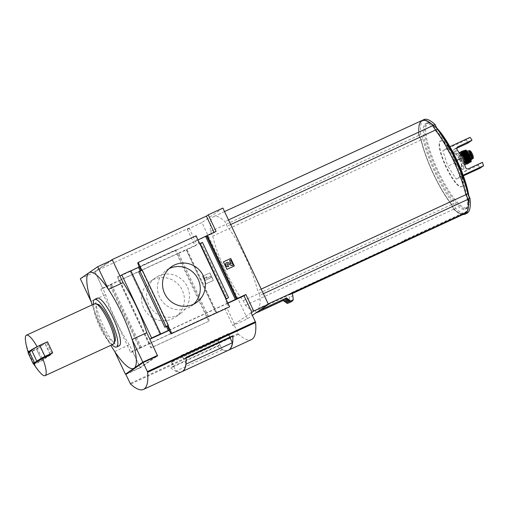 <?xml version="1.0" encoding="UTF-8"?>
<svg xmlns="http://www.w3.org/2000/svg" width="509" height="509" viewBox="0 0 509 509"><rect width="100%" height="100%" fill="white"/><g stroke="black" fill="none" stroke-linecap="round" stroke-linejoin="round"><path stroke-width="0.38" stroke-dasharray="2.54 1.91" d="M482.449 162.32L478.155 165.285L464.272 171.692C462.783 172.207 461.542 171.845 460.543 170.598L455.37 162.657L452.342 153.241L453.455 149.818L457.438 147.107M457.216 149.869L455.345 151.16L454.702 151.097L454.213 151.943A10.046 2.329 65.2 0 1 454.282 151.637A10.046 2.329 65.2 0 1 454.677 151.109A10.046 2.329 65.2 0 1 455.345 151.16A10.046 2.329 65.2 0 1 460.823 158.891A10.046 2.329 65.2 0 1 463.553 168.517A10.046 2.329 65.2 0 1 463.088 169.351A10.046 2.329 65.2 0 1 462.433 169.312L463.12 169.338L465.423 167.226M460.543 170.598L462.42 169.3A10.046 2.329 65.2 0 1 462.42 169.3A10.046 2.329 65.2 0 1 456.936 161.576A10.046 2.329 65.2 0 1 454.213 151.943L452.342 153.241M470.125 137.347L466.613 139.771L467.714 143.194M456.853 148.208L453.831 149.601M455.37 162.657L447.812 166.144L456.28 179.136L459.792 176.706L454.836 161.296L446.368 148.304L442.855 150.734L447.812 166.144M466.613 139.771L442.855 150.734M478.155 165.285L480.038 168.174M463.368 175.859L456.28 179.136M456.936 160.322L454.836 161.296M463.12 175.172L459.792 176.706M449.905 146.675L446.368 148.304M292.083 293.661L288.418 295.347L288.234 294.953A69.428 16.097 -114.8 0 0 289.596 294.609A69.428 16.097 -114.8 0 0 291.612 292.618L402.695 241.374L402.492 240.948L466.524 211.413L466.689 211.763A69.167 16.034 -114.8 0 0 467.835 198.974L465.671 194.4A51.015 11.828 -114.8 0 0 435.456 130.476L433.293 125.901A69.167 16.034 -114.8 0 0 422.235 120.945A69.167 16.034 -114.8 0 0 419.072 135.725L421.236 140.293A51.015 11.828 -114.8 0 0 451.451 204.224L453.614 208.798A69.167 16.034 -114.8 0 0 463.311 214.098L463.145 213.742L399.113 243.283L399.374 243.62A69.345 16.078 -114.8 0 0 400.64 243.283A69.345 16.078 -114.8 0 0 402.606 241.387L466.632 211.852A69.345 16.078 -114.8 0 1 466.117 212.603A69.167 16.034 -114.8 0 0 466.689 211.763L466.912 212.234M464.437 213.85A69.167 16.034 -114.8 0 1 463.311 214.098L463.419 214.327M422.018 120.474A69.867 16.199 -114.8 0 0 418.824 135.407L421.013 140.02A51.53 11.949 -114.8 0 0 451.534 204.599L453.716 209.218A69.867 16.199 -114.8 0 0 463.534 214.569M263.382 293.718L259.8 295.373L257.611 290.76A51.53 11.949 -114.8 0 0 227.09 226.181L224.908 221.568A69.867 16.199 -114.8 0 0 213.735 216.554A69.867 16.199 -114.8 0 0 210.541 231.487L212.73 236.106A51.53 11.949 -114.8 0 0 243.251 300.679L245.433 305.298A69.867 16.199 -114.8 0 0 255.27 310.649L288.444 295.347A69.867 16.199 -114.8 0 1 288.418 295.347M268.205 303.918L258.617 308.339A69.867 16.199 -114.8 0 0 259.8 295.373M453.716 209.218L245.433 305.298M38.34 353.049A22.269 5.166 -114.8 0 0 40.026 356.605L36.572 349.301L45.008 343.48A22.269 5.166 -114.8 0 0 44.792 343.098L36.559 348.786A22.269 5.166 -114.8 0 0 36.718 349.199A22.269 5.166 -114.8 0 0 38.34 353.049M28.37 352.381A58.605 2.297 154.7 0 0 28.848 352.349A22.269 5.166 65.2 0 1 25.45 340.273M50.226 354.525A22.269 5.166 -114.8 0 0 47.782 348.888A22.269 5.166 -114.8 0 0 45.008 343.48L47.452 341.787M40.586 373.091A22.269 5.166 65.2 0 1 34.44 364.183L42.152 360.62L50.391 354.932M33.842 363.954A58.974 2.31 154.7 0 0 34.046 363.922L41.795 360.347L40.026 356.605A22.269 5.166 -114.8 0 0 41.942 360.245A22.269 5.166 -114.8 0 0 42.152 360.62M28.848 352.349L36.559 348.786M38.69 345.916L44.792 343.098M198.02 239.917L196.951 240.445L195.571 236.163L196.08 235.813M199.808 243.703L201.278 243.219L227.383 298.446M168.931 330.252L227.854 303.033M225.99 299.088L225.22 299.419L225.913 298.929M226.785 303.561L229.139 307.169M138.792 272.048L141.922 270.33M130.908 270.877L130.139 271.202L130.832 270.718M139.409 266.913L139.078 267.098M119.176 345.796A26.201 6.076 65.2 0 1 102.684 324.545A26.201 6.076 65.2 0 1 97.225 298.21M92.148 304.878A52.834 12.248 -114.8 0 0 110.809 345.325M110.084 260.996L94.859 271.513L189.144 228.019L187.287 229.304L195.119 245.872L186.249 249.964L216.083 313.08L224.953 308.988L232.785 325.556L247.444 318.793L252.369 315.389M187.287 229.304L201.946 222.541L247.444 318.793M202.48 276.349L209.81 272.97L213.354 280.465L206.024 283.844L202.563 276.292L209.893 272.913L213.436 280.408L206.107 283.787L202.563 276.292M216.083 313.08L207.5 316.884L177.666 253.768L186.249 249.964M222.897 208.066L201.946 222.541M117.274 276.979L117.776 276.629L120.13 280.236L177.985 253.546L175.637 249.938L117.274 276.979L150.836 347.984L208.69 321.294L175.128 250.288M117.776 276.629L175.637 249.938M232.785 325.556L234.649 324.271L233.873 324.627L238.549 334.279A87.332 20.245 -114.8 0 0 251.478 339.592M251.109 312.723L233.873 324.627M209.199 320.944L207.825 316.662L149.964 343.352L151.345 347.634L208.69 321.294M139.091 267.136L196.951 240.445M137.716 262.854L195.571 236.163M130.139 271.202L159.991 334.305L130.139 271.202M130.667 352.483L139.714 348.309L109.88 285.193L100.833 289.366L130.667 352.483L132.442 351.261L140.083 367.434L155.309 356.917M100.833 289.366L102.602 288.139L105.681 294.654A52.834 12.248 -114.8 0 0 129.362 344.746L132.442 351.261L226.817 307.703L234.649 324.271M149.964 343.352L139.714 348.309M109.88 285.193L120.13 280.236M168.059 325.62L141.954 270.394L142.291 270.158M153.661 279.409A21.836 21.219 55.4 0 0 150.575 281.172A21.836 21.219 55.4 0 0 145.523 311.196A21.836 21.219 55.4 0 0 175.389 317.101A21.836 21.219 55.4 0 0 181.42 288.622A21.836 21.219 55.4 0 0 153.661 279.409M151.345 347.634L150.836 347.984M112.362 259.946L95.043 271.908L94.859 271.513M132.525 351.197L140.357 367.765L157.593 355.861M256.307 312.672A69.65 16.148 65.2 0 1 256.231 312.679L255.27 310.649M258.617 308.339L259.577 310.369A69.65 16.148 65.2 0 1 259.533 310.439M95.043 271.908L102.602 288.139L95.043 271.908M80.301 278.728L94.96 271.965M91.022 301.411L105.681 294.654M114.703 351.509L129.362 344.746M127.886 373.059L140.083 367.434M284.652 299.839A69.65 16.148 65.2 0 1 283.316 300.189L256.231 312.679M284.709 300.972A70.846 16.428 65.2 0 1 284.404 301.01L283.806 301.105M285.74 301.735A71.973 16.689 65.2 0 1 285.46 301.773L284.862 301.869M286.764 302.492A73.092 16.943 65.2 0 1 286.516 302.524L285.918 302.626M291.186 301.78A74.149 17.191 65.2 0 1 289.901 302.13L289.417 297.409L288.444 295.347M287.019 303.466L289.901 302.13M292.764 295.099A69.682 16.154 65.2 0 1 289.417 297.409M291.803 293.019L291.612 292.618M228.496 219.907L224.908 221.568M230.679 224.526L227.09 226.181M418.824 135.407L210.541 231.487M421.013 140.02L212.73 236.106M451.534 204.599L243.251 300.679M261.2 289.099L257.611 290.76M140.357 367.765L125.876 374.446M230.246 337.562L228.382 333.618L218.157 340.68L220.028 344.625L217.432 346.419L170.763 367.95A87.332 20.245 -114.8 0 0 181.859 371.71M217.432 346.419A87.332 20.245 -114.8 0 0 228.433 350.224M149.761 339.293L157.402 355.467M169.026 330.405L227.943 303.224M224.953 308.988L226.817 307.703M207.5 316.884L207.825 316.662M189.144 228.019L196.977 244.587L102.691 288.081M177.666 253.768L177.985 253.546M195.119 245.872L196.977 244.587M112.279 260.004L120.009 276.12M214.047 232.333L214.213 232.683L216.071 231.398M119.92 276.177L214.213 232.683M169.122 268.637A21.836 21.219 55.4 0 0 166.456 270.203A21.836 21.219 55.4 0 0 161.404 300.227A21.836 21.219 55.4 0 0 191.276 306.132A21.836 21.219 55.4 0 0 193.674 304.185M158.725 275.91A21.836 21.219 55.4 0 0 155.639 277.672A21.836 21.219 55.4 0 0 150.588 307.697A21.836 21.219 55.4 0 0 180.46 313.601A21.836 21.219 55.4 0 0 186.491 285.116A21.836 21.219 55.4 0 0 158.725 275.91M234.305 265.991L226.893 269.433L223.432 261.874M226.429 262.701A2.182 2.125 -124.6 0 1 227.599 262.364L231.029 263.777M228.159 265.418L228.56 266.5M228.077 265.475A1.05 1.018 -124.6 0 1 227.046 263.955A0.872 0.846 -124.6 0 1 227.084 263.929M229.502 260.538L230.66 260.004L233.084 265.132M205.146 277.52L206.788 276.769L206.19 278.487L210.72 276.393L211.28 277.577L205.108 280.421L204.554 279.237L205.235 277.462L206.87 276.711L206.272 278.423L210.809 276.336L211.369 277.52L205.197 280.364L204.637 279.18L205.235 277.462M33.81 364.145A58.605 2.297 154.7 0 0 34.44 364.183M109.543 320.473A20.525 4.759 65.2 0 1 111.178 340.642A20.525 4.759 65.2 0 1 95.997 308.53A20.525 4.759 65.2 0 1 109.543 320.473M111.993 344.778A26.201 6.076 65.2 0 1 93.338 304.331M201.278 243.219L202.461 242.405M41.795 360.347L48.107 355.988M28.065 352.852A58.974 2.31 154.7 0 0 28.828 352.877L36.572 349.301M34.046 363.922L28.828 352.877M39.486 345.522L46.427 342.315L39.486 345.522L44.709 356.567M41.961 358.183L36.743 347.138M51.651 353.361L46.427 342.315M49.99 354.124L44.907 343.365M186.167 357.305L183.577 359.093L186.192 357.891M183.577 359.093L181.713 355.148L228.382 333.618M185.97 363.782L181.866 355.091L171.724 362.09L175.974 371.08L222.261 349.734A87.332 20.245 -114.8 0 0 228.337 350.268M181.866 355.091L228.147 333.739L218.011 340.744L171.724 362.09M181.713 355.148L171.488 362.211L218.157 340.68M171.488 362.211L173.353 366.156L220.028 344.625M173.353 366.156L170.763 367.95M230.011 337.677L228.147 333.739M218.011 340.744L222.261 349.734M175.974 371.08A87.332 20.245 -114.8 0 0 181.955 371.665M466.206 212.558A69.167 16.034 -114.8 0 0 467.911 198.936L465.748 194.368A51.015 11.828 -114.8 0 0 435.532 130.438L435.456 130.476M435.532 130.438L433.293 125.901M433.369 125.869A69.167 16.034 -114.8 0 0 422.311 120.907A69.167 16.034 -114.8 0 0 419.149 135.687L421.312 140.261A51.015 11.828 -114.8 0 0 451.528 204.192L453.614 208.798M453.691 208.76A69.167 16.034 -114.8 0 0 464.711 213.735M423.946 119.583A69.867 16.199 -114.8 0 0 420.758 134.516L422.941 139.135L421.089 139.988L418.907 135.369A69.867 16.199 -114.8 0 1 422.056 120.461M421.089 139.988A51.53 11.949 -114.8 0 0 451.61 204.561L453.793 209.18A69.867 16.199 -114.8 0 0 463.521 214.543M456.198 160.354A25.195 5.841 65.2 0 1 461.873 186.599A25.195 5.841 65.2 0 1 446.018 166.169A25.195 5.841 65.2 0 1 440.769 140.84A25.195 5.841 65.2 0 1 456.198 160.354M455.835 160.52A25.195 5.841 65.2 0 1 461.517 186.765A25.195 5.841 65.2 0 1 445.661 166.335A25.195 5.841 65.2 0 1 440.412 141.006A25.195 5.841 65.2 0 1 455.835 160.52M436.258 172.761A47.159 10.937 -114.8 0 0 465.137 209.282A47.159 10.937 -114.8 0 0 454.505 160.157A47.159 10.937 -114.8 0 0 425.626 123.636A47.159 10.937 -114.8 0 0 436.258 172.761M422.941 139.135A51.53 11.949 -114.8 0 0 453.462 203.708L455.644 208.327A69.867 16.199 -114.8 0 0 466.817 213.335M455.644 208.327L453.793 209.18M453.462 203.708L451.61 204.561M420.758 134.516L418.907 135.369M288.234 294.953L399.317 243.709A69.428 16.097 -114.8 0 0 400.678 243.366M402.244 242.068A69.428 16.097 -114.8 0 0 402.695 241.374M399.113 243.283L399.317 243.709M402.606 241.387L402.492 240.948M466.632 211.852L466.524 211.413M463.145 213.742L463.4 214.085A69.345 16.078 -114.8 0 0 464.666 213.748M459.837 159.425A8.297 1.921 65.2 0 1 460.499 167.576A8.297 1.921 65.2 0 1 454.365 154.596A8.297 1.921 65.2 0 1 459.837 159.425M473.065 158.439L471.391 157.147L470.189 155.245L469.463 153.063L469.737 150.479M472.008 158.929L472.002 158.929A4.282 0.993 65.2 0 1 472.002 158.929A4.282 0.993 65.2 0 1 469.349 155.538A4.282 0.993 65.2 0 1 468.382 151.179L468.445 151.135M471.538 158.299A3.805 0.884 -114.8 0 0 470.252 154.214A3.805 0.884 -114.8 0 0 468.165 151.758A3.805 0.884 -114.8 0 0 468.732 155.08A3.805 0.884 -114.8 0 0 471.054 158.63L471.926 158.121M471.773 159.578A4.804 1.113 65.2 0 1 468.744 155.684A4.804 1.113 65.2 0 1 467.746 150.855M459.57 159.61A6.897 1.597 65.2 0 1 461.122 166.793A6.897 1.597 65.2 0 1 456.783 161.2A6.897 1.597 65.2 0 1 455.345 154.265A6.897 1.597 65.2 0 1 459.57 159.61M463.375 157.936A5.065 1.177 65.2 0 1 464.513 163.211A5.065 1.177 65.2 0 1 461.326 159.107A5.065 1.177 65.2 0 1 460.27 154.011A5.065 1.177 65.2 0 1 463.375 157.936M471.938 158.191L471.671 158.35A3.805 0.884 65.2 0 1 469.349 154.793A3.805 0.884 65.2 0 1 468.783 151.472L468.165 151.758M465.213 157.198A2.621 0.604 65.2 0 1 465.805 159.928A2.621 0.604 65.2 0 1 464.157 157.803A2.621 0.604 65.2 0 1 463.61 155.169A2.621 0.604 65.2 0 1 465.213 157.198M470.92 154.564A2.621 0.604 65.2 0 1 471.512 157.294A2.621 0.604 65.2 0 1 471.499 157.294A2.621 0.604 65.2 0 1 469.864 155.169A2.621 0.604 65.2 0 1 469.304 152.541A2.621 0.604 65.2 0 1 469.317 152.535A2.621 0.604 65.2 0 1 470.92 154.564M464.272 171.692L468.56 168.727M113.361 344.148A22.269 5.166 65.2 0 1 99.344 326.091A22.269 5.166 65.2 0 1 94.699 303.708M199.738 243.932L197.867 239.987M199.134 244.174L197.269 240.229M227.103 303.345L225.239 299.4M227.708 303.103L225.843 299.158M160.532 333.929L130.756 270.947M216.758 312.615L186.924 249.493M216.16 312.85L186.319 249.734M208.442 316.407L178.608 253.291M140.389 347.844L110.555 284.728M141.33 347.367L111.496 284.251M149.042 343.81L119.208 280.694M149.646 343.575L119.812 280.453M238.142 333.656L130.145 383.481M238.549 334.279L130.552 384.098M468.808 195.863A46.491 10.778 65.2 0 1 454.047 198.217A46.491 10.778 65.2 0 1 427.49 142.03A46.491 10.778 65.2 0 1 436.658 127.854M467.905 193.954A47.159 10.937 65.2 0 1 466.46 208.671A47.159 10.937 65.2 0 1 436.773 170.432A47.159 10.937 65.2 0 1 426.949 123.025A47.159 10.937 65.2 0 1 438.446 130.692M399.374 243.62L463.4 214.085M469.406 150.709L468.382 151.179M465.124 164.948A6.897 1.597 65.2 0 1 460.785 159.355A6.897 1.597 65.2 0 1 459.347 152.42M465.423 164.49A6.725 1.559 65.2 0 1 460.976 159.266A6.725 1.559 65.2 0 1 459.888 152.49M461.44 153.47C461.682 153.311 460.282 153.139 463.355 159.718C466.11 164.133 465.493 162.155 465.684 162.676A5.065 1.177 65.2 0 1 462.484 158.573A5.065 1.177 65.2 0 1 461.428 153.483M465.576 162.721A5.414 1.253 65.2 0 1 462.719 158.464A5.414 1.253 65.2 0 1 461.332 153.521M465.55 163.516A6.725 1.559 65.2 0 1 460.715 153.024L461.237 155.512L463.254 160.227L465.55 163.542M466.906 164.127A6.897 1.597 65.2 0 1 462.56 158.534A6.897 1.597 65.2 0 1 461.129 151.599M467.606 163.783A6.878 1.597 65.2 0 1 463.26 158.21A6.878 1.597 65.2 0 1 461.841 151.294M467.873 163.37A6.789 1.572 65.2 0 1 463.355 158.172A6.789 1.572 65.2 0 1 462.331 151.351M467.809 161.385A5.154 1.196 65.2 0 1 467.561 161.907A5.154 1.196 65.2 0 1 464.316 157.726A5.154 1.196 65.2 0 1 463.241 152.547L462.961 152.662C463.254 153.533 462.121 150.282 465.856 156.772A5.586 1.298 65.2 0 1 466.308 162.256A5.586 1.298 65.2 0 1 462.172 153.508A5.586 1.298 65.2 0 1 465.862 156.766L467.326 162.008A5.154 1.196 65.2 0 1 464.081 157.835A5.154 1.196 65.2 0 1 463.012 152.655A5.154 1.196 65.2 0 1 465.029 154.564M467.186 159.234A5.154 1.196 65.2 0 1 467.326 162.008L467.561 161.907C467.084 161.086 468.407 163.936 465.213 159.196L463.088 153.4L463.241 152.547A5.154 1.196 65.2 0 1 463.794 152.694M467.898 161.9A5.325 1.234 65.2 0 1 464.431 157.669A5.325 1.234 65.2 0 1 463.47 152.286M467.936 163.23A6.719 1.559 65.2 0 1 464.138 157.809A6.719 1.559 65.2 0 1 462.477 151.396M468.051 163.268A6.808 1.578 65.2 0 1 464.208 157.777A6.808 1.578 65.2 0 1 462.522 151.288M469.266 162.823A6.706 1.552 65.2 0 1 465.003 157.408A6.706 1.552 65.2 0 1 463.648 150.651M469.514 162.384A6.623 1.533 65.2 0 1 465.086 157.37A6.623 1.533 65.2 0 1 464.144 150.747M469.419 160.475A4.975 1.152 65.2 0 1 469.183 160.965C468.751 160.195 469.96 162.88 466.925 158.35L464.889 152.236C464.895 152.369 465.207 151.803 467.472 156.04A5.154 1.196 65.2 0 1 467.886 161.105A5.154 1.196 65.2 0 1 464.074 153.037A5.154 1.196 65.2 0 1 467.478 156.04C468.776 159.381 469.19 161.092 468.719 161.175A4.975 1.152 65.2 0 1 465.589 157.141A4.975 1.152 65.2 0 1 464.552 152.134A4.975 1.152 65.2 0 1 467.599 155.989A4.975 1.152 65.2 0 1 468.719 161.175L469.183 160.965A4.975 1.152 65.2 0 1 466.047 156.925A4.975 1.152 65.2 0 1 465.01 151.924A4.975 1.152 65.2 0 1 465.538 152.057M469.514 160.971A5.154 1.196 65.2 0 1 466.168 156.874A5.154 1.196 65.2 0 1 465.22 151.663M469.572 162.218A6.452 1.495 65.2 0 1 465.894 157.001A6.452 1.495 65.2 0 1 464.31 150.81M469.692 162.256A6.541 1.514 65.2 0 1 465.964 156.963A6.541 1.514 65.2 0 1 464.361 150.696M470.793 161.747A6.375 1.476 65.2 0 1 466.715 156.619A6.375 1.476 65.2 0 1 465.461 150.187M471.022 161.238A6.203 1.438 65.2 0 1 466.868 156.549A6.203 1.438 65.2 0 1 465.996 150.34M469.19 155.245A5.243 1.215 65.2 0 1 469.61 160.392A5.243 1.215 65.2 0 1 465.735 152.197A5.243 1.215 65.2 0 1 469.19 155.245M470.704 158.541A4.804 1.113 65.2 0 1 470.577 160.125A4.804 1.113 65.2 0 1 467.548 156.231A4.804 1.113 65.2 0 1 466.549 151.402A4.804 1.113 65.2 0 1 467.841 152.337M471.671 158.35L471.054 158.63M471.709 158.35L471.092 158.636L471.709 158.35M471.932 158.153L471.519 158.344M472.187 153.966A2.908 0.674 65.2 0 1 472.963 156.817A2.908 0.674 65.2 0 1 471.684 155.881A2.908 0.674 65.2 0 1 470.291 151.892A2.908 0.674 65.2 0 1 472.187 153.966M471.391 157.147A5.02 1.164 65.2 0 1 469.463 153.063M472.059 154.03A2.755 0.636 65.2 0 1 472.664 156.906A2.755 0.636 65.2 0 1 470.946 154.666A2.755 0.636 65.2 0 1 470.361 151.911A2.755 0.636 65.2 0 1 472.059 154.03M453.455 149.818L457.756 146.846M199.114 244.186L197.25 240.242M227.084 303.364L225.22 299.419M216.777 312.596L186.943 249.48M149.665 343.556L119.831 280.44M224.552 211.566L213.735 216.554M191.276 306.132L196.34 302.626M166.456 270.203L171.527 266.697M175.389 317.101L180.46 313.601M150.575 281.172L155.639 277.672M461.517 186.765L461.873 186.599M440.412 141.006L440.769 140.84M465.137 209.282L466.46 208.671L469.043 204.427L468.821 195.889M425.626 123.636L426.949 123.025L431.855 123.814L436.639 127.816M289.596 294.609L292.007 293.496M400.64 243.283L401.372 242.946M454.282 151.637C453.882 153.68 454.219 156.008 455.3 158.611C457.546 163.726 459.016 166.494 459.697 166.927L462.433 169.312M461.122 166.793L464.749 165.126M455.345 154.265L458.991 152.585M464.513 163.211L465.455 162.778M460.27 154.011L461.211 153.578M468.522 163.281L466.664 162.091C463.705 158.344 461.351 151.033 462.821 150.925M470.138 162.231C468.56 163.955 462.331 150.448 464.666 150.371M471.029 159.921L470.526 160.163L469.183 155.251C465.678 149.175 466.766 152.236 466.492 151.415L467.001 151.198M465.805 159.928L471.512 157.294M463.61 155.169L469.317 152.535M471.499 157.294L472.664 156.906L472.066 156.403C469.228 151.319 470.64 151.816 470.361 151.911L469.304 152.541"/><path stroke-width="0.76" d="M457.438 147.107L457.756 146.846C456.738 147.674 456.56 148.679 457.216 149.869L462.395 157.809L456.936 160.322M462.395 157.809L465.423 167.226C466.066 168.721 467.109 169.217 468.56 168.727L482.449 162.32L483.55 165.749L463.12 175.172M458.119 146.637L472.008 140.23L467.714 143.194L456.853 148.208M483.55 165.749L480.038 168.174L463.368 175.859M472.008 140.23L470.125 137.347L449.905 146.675M463.419 214.327L292.083 293.661M268.205 303.918L291.791 293.038A69.867 16.199 -114.8 0 0 291.803 293.019L466.912 212.234A69.867 16.199 -114.8 0 0 468.076 199.293L465.894 194.673A51.53 11.949 -114.8 0 0 435.373 130.1L433.191 125.481A69.867 16.199 -114.8 0 0 422.018 120.474L224.552 211.566M468.076 199.293L263.382 293.718M28.205 352.292A58.974 58.974 0 0 1 25.45 340.273A22.269 5.166 65.2 0 1 26.43 335.196A22.269 5.166 65.2 0 1 37.081 346.661A58.605 2.297 154.7 0 0 28.205 352.292A58.605 2.297 154.7 0 0 28.37 352.381M42.673 358.495A58.605 2.297 154.7 0 0 33.81 364.145A58.974 58.974 0 0 0 40.586 373.091A22.269 5.166 65.2 0 0 45.091 375.642A22.269 5.166 65.2 0 0 42.673 358.495L50.391 354.932A22.269 5.166 -114.8 0 0 50.226 354.525L52.675 352.832L47.452 341.787L39.74 345.344A58.974 2.31 154.7 0 0 31.571 350.103L29.293 351.674A58.974 2.31 154.7 0 0 28.065 352.852L33.289 363.897A58.974 2.31 154.7 0 0 33.842 363.954M37.081 346.661L38.69 345.916M141.922 270.33L138.225 262.504L196.08 235.813L199.808 243.703L202.461 242.405L228.566 297.631L225.99 299.088M227.854 303.033L237.035 298.605L207.201 235.489L216.071 231.398L208.238 214.83L222.897 208.066L268.396 304.318L253.737 311.082L245.904 294.514L237.035 298.605M207.201 235.489L198.02 239.917M199.808 243.703L229.642 306.819L171.787 333.51L168.059 325.62L164.897 327.274L138.792 272.048L139.975 271.227L142.291 270.158L168.396 325.391L166.08 326.454L139.975 271.227M171.787 333.51L229.642 306.819M141.184 270.667L139.409 266.913L130.908 270.877M160.666 333.834L151.618 338.008L121.785 274.892L130.832 270.718L160.666 333.834L159.991 334.305L169.249 330.036L167.385 326.091M139.078 267.098L137.716 262.854L138.225 262.504M171.278 333.859L168.931 330.252L169.249 330.036M93.338 304.331A26.201 6.076 65.2 0 1 94.598 299.426L97.225 298.21A26.201 6.076 65.2 0 1 113.272 318.5A26.201 6.076 65.2 0 1 119.176 345.796L116.548 347.004A26.201 6.076 65.2 0 1 111.993 344.778M110.809 345.325A52.834 12.248 -114.8 0 0 114.703 351.509A52.834 12.248 -114.8 0 0 134.128 368.185A52.834 12.248 -114.8 0 0 132.111 339.49A52.834 12.248 -114.8 0 0 121.791 313.391A52.834 12.248 -114.8 0 0 108.43 289.392A52.834 12.248 -114.8 0 0 89.005 272.716A52.834 12.248 -114.8 0 0 91.022 301.411A52.834 12.248 -114.8 0 0 92.148 304.878M230.762 258.496L223.432 261.874L226.976 269.369L234.305 265.991L230.762 258.496L234.21 266.035M208.238 214.83L206.38 216.115L112.095 259.609L110.084 260.996M252.369 315.389L268.396 304.318M227.943 303.224L244.046 295.799L251.879 312.367L253.737 311.082M251.879 312.367L251.109 312.723L255.378 321.752L147.381 371.57L143.112 362.542L125.876 374.446L130.552 384.098A87.332 20.245 -114.8 0 0 143.481 389.417A87.332 20.245 -114.8 0 0 147.616 372.308L147.381 371.57M151.618 338.008L149.843 339.236L146.764 332.727A52.834 12.248 -114.8 0 0 123.083 282.629L120.009 276.12L121.785 274.892M174.612 264.941A21.836 21.219 55.4 0 0 171.527 266.697A21.836 21.219 55.4 0 0 166.475 296.722A21.836 21.219 55.4 0 0 196.34 302.626A21.836 21.219 55.4 0 0 202.372 274.147A21.836 21.219 55.4 0 0 174.612 264.941M112.095 259.609L112.273 259.991M155.309 356.917L157.402 355.467L157.593 355.861L143.112 362.542M114.703 351.509L125.43 374.191L142.832 362.173L132.111 339.49L146.764 332.727M123.083 282.629L108.43 289.392L97.703 266.71L80.301 278.728L91.022 301.411M97.703 266.71L112.362 259.946L120.009 276.12M125.43 374.191L127.886 373.059M157.402 355.467L149.843 339.236L169.026 330.405M142.832 362.173L157.491 355.409M259.533 310.439A69.65 16.148 65.2 0 1 257.567 312.335A69.65 16.148 65.2 0 1 256.307 312.672M259.768 310.28L286.662 297.873A69.65 16.148 65.2 0 1 284.652 299.839L257.567 312.335M286.516 302.524L287.019 303.466A74.149 17.191 65.2 0 0 288.304 303.109A74.149 17.191 65.2 0 0 290.365 301.15L289.856 300.215L289.258 300.31L287.75 298.7L287.152 298.796A70.687 16.39 65.2 0 1 284.124 301.067A70.687 16.39 65.2 0 1 283.806 301.105L283.316 300.189M287.152 298.796L286.662 297.873M287.75 298.7A70.846 16.428 65.2 0 1 284.709 300.972L284.124 301.067M288.209 299.559A71.814 16.651 65.2 0 1 285.148 301.831A71.814 16.651 65.2 0 1 284.862 301.869L284.404 301.01M288.807 299.464A71.973 16.689 65.2 0 1 285.74 301.735L285.148 301.831M289.258 300.31A72.927 16.912 65.2 0 1 286.173 302.588A72.927 16.912 65.2 0 1 285.918 302.626L285.46 301.773M289.856 300.215A73.092 16.943 65.2 0 1 286.764 302.492L286.173 302.588M290.365 301.15L293.248 299.82A74.149 17.191 65.2 0 1 291.186 301.78L288.304 303.109M291.791 293.038L292.764 295.099L293.248 299.82M433.191 125.481L228.496 219.907M435.373 130.1L230.679 224.526M465.894 194.673L261.2 289.099M143.481 389.417L181.859 371.71A87.332 20.245 -114.8 0 0 186.167 357.305L232.842 335.775L230.246 337.562L186.192 357.891M228.433 350.224A87.332 20.245 -114.8 0 0 228.528 350.179A87.332 20.245 -114.8 0 0 232.842 335.775M228.528 350.179L251.478 339.592A87.332 20.245 -114.8 0 0 255.613 322.49L255.378 321.752M206.38 216.115L214.047 232.333M244.046 295.799L245.904 294.514M193.674 304.185A21.836 21.219 55.4 0 0 196.461 276.298A21.836 21.219 55.4 0 0 169.542 268.44A21.836 21.219 55.4 0 0 169.122 268.637M223.438 261.893L230.679 258.553M231.029 263.777L229.584 260.481L231.175 263.84L227.682 262.307A2.182 2.125 -124.6 0 0 225.869 265.52A2.182 2.125 -124.6 0 0 228.643 266.442L228.159 265.418A1.05 1.018 -124.6 0 1 227.129 263.897A0.872 0.846 -124.6 0 1 227.949 263.821L232.009 265.609L233.167 265.074L230.742 259.946L229.584 260.481M228.643 266.442L228.56 266.5A2.182 2.125 -124.6 0 1 226.429 262.701M227.084 263.929A0.872 0.846 -124.6 0 1 227.867 263.878L227.949 263.821M233.167 265.074L231.926 265.666L227.867 263.878M94.598 299.426A26.201 6.076 65.2 0 1 110.644 319.716A26.201 6.076 65.2 0 1 116.548 347.004M168.059 325.62L168.396 325.391M164.897 327.274L166.08 326.454M225.913 298.929L226.251 298.7L200.145 243.474M228.566 297.631L226.251 298.7M48.107 355.988L50.226 354.525M52.675 352.832L44.957 356.389A58.974 2.31 154.7 0 0 36.794 361.148L34.51 362.72A58.974 2.31 154.7 0 0 33.289 363.897M44.957 356.389L39.74 345.344M50.13 354.417L51.651 353.361L41.961 358.183L50.13 354.417L49.99 354.124M181.955 371.665A87.332 20.245 -114.8 0 0 182.05 371.621A87.332 20.245 -114.8 0 0 186.109 364.081L185.97 363.782M186.109 364.081L232.397 342.729L230.011 337.677M182.05 371.621L228.337 350.268A87.332 20.245 -114.8 0 0 232.397 342.729M464.711 213.735A69.167 16.034 -114.8 0 0 464.749 213.716A69.167 16.034 -114.8 0 0 466.206 212.558M464.437 213.85A69.167 16.034 -114.8 0 0 464.672 213.755A69.167 16.034 -114.8 0 0 466.129 212.597A69.345 16.078 -114.8 0 1 464.666 213.748L401.372 242.946M463.521 214.543A69.867 16.199 -114.8 0 0 464.965 214.187A69.867 16.199 -114.8 0 0 468.159 199.261L465.97 194.642A51.53 11.949 -114.8 0 0 435.45 130.069L433.267 125.449A69.867 16.199 -114.8 0 0 422.095 120.442A69.867 16.199 -114.8 0 0 422.056 120.461M464.965 214.187L466.817 213.335A69.867 16.199 -114.8 0 0 470.011 198.402L467.822 193.789A51.53 11.949 -114.8 0 0 437.301 129.21L435.119 124.597A69.867 16.199 -114.8 0 0 423.946 119.583L422.095 120.442M437.301 129.21L435.45 130.069M467.822 193.789L465.97 194.642M470.011 198.402L468.159 199.261M435.119 124.597L433.267 125.449M292.007 293.496L400.678 243.366A69.428 16.097 -114.8 0 0 402.244 242.068M468.751 150.931L469.769 150.46L471.2 151.867L473.128 155.945L473.389 158.21L472.008 158.929A4.282 0.993 65.2 0 0 472.04 158.91L472.365 158.681A4.282 0.993 65.2 0 0 471.404 154.322A4.282 0.993 65.2 0 0 468.751 150.931A4.282 0.993 65.2 0 0 468.713 150.95L468.445 151.135M471.2 151.867L473.128 155.945M467.001 151.198L467.746 150.855A4.804 1.113 65.2 0 1 470.685 154.571A4.804 1.113 65.2 0 1 471.773 159.578L471.029 159.921M468.783 151.472L468.783 151.472A3.805 0.884 65.2 0 1 470.87 153.928A3.805 0.884 65.2 0 1 472.155 158.019L471.938 158.191M108.341 320.95A22.269 5.166 65.2 0 1 113.361 344.148L115.358 340.61L115.238 337.473C114.538 332.695 112.648 327.02 109.581 320.435C106.744 314.492 103.887 309.886 100.998 306.609L98.689 304.477L94.699 303.708A22.269 5.166 65.2 0 1 108.341 320.95M235.419 299.546L205.585 236.43M140.23 271.112L138.473 267.39M168.307 330.506L166.443 326.562M236.361 299.076L206.527 235.96M255.613 322.49L147.616 372.308M34.51 362.72L29.293 351.674M36.794 361.148L31.571 350.103M436.658 127.854A46.491 10.778 65.2 0 1 454.448 155.181A46.491 10.778 65.2 0 1 456.446 159.292A46.491 10.778 65.2 0 1 459.843 166.888A46.491 10.778 65.2 0 1 468.808 195.863M438.446 130.692A47.159 10.937 65.2 0 1 455.829 159.546A47.159 10.937 65.2 0 1 467.905 193.954M473.389 158.21L472.365 158.681M473.065 158.439L472.04 158.91M469.737 150.479L468.783 150.918M458.991 152.585L459.347 152.42A6.897 1.597 65.2 0 1 463.572 157.765A6.897 1.597 65.2 0 1 465.124 164.948C465.945 163.955 465.468 161.538 463.699 157.714A6.725 1.559 65.2 0 1 465.423 164.49M459.888 152.49A6.725 1.559 65.2 0 1 463.693 157.714C458.908 149.487 460.091 153.311 459.347 152.42M461.211 153.578L461.428 153.483A5.065 1.177 65.2 0 1 464.526 157.402A5.065 1.177 65.2 0 1 465.671 162.676L465.455 162.778M461.332 153.521A5.414 1.253 65.2 0 1 464.902 157.211A5.414 1.253 65.2 0 1 465.576 162.721M465.55 163.542L466.906 164.127A6.897 1.597 65.2 0 0 465.347 156.944A6.897 1.597 65.2 0 0 461.129 151.599L460.696 153.012A6.725 1.559 65.2 0 1 465.156 157.039A6.725 1.559 65.2 0 1 467.001 162.848A6.725 1.559 65.2 0 1 465.55 163.516M461.129 151.599L461.841 151.294A6.878 1.597 65.2 0 1 466.04 156.626A6.878 1.597 65.2 0 1 467.606 163.783L467.606 163.783C468.363 162.937 467.86 160.539 466.098 156.6A6.789 1.572 65.2 0 1 467.873 163.37M462.331 151.351A6.789 1.572 65.2 0 1 466.098 156.6C464.31 152.993 462.891 151.224 461.841 151.294M465.029 154.564A5.154 1.196 65.2 0 1 466.168 156.645A5.154 1.196 65.2 0 1 467.186 159.234M463.794 152.694A5.154 1.196 65.2 0 1 466.397 156.537A5.154 1.196 65.2 0 1 467.809 161.385M463.47 152.286A5.325 1.234 65.2 0 1 466.588 156.441A5.325 1.234 65.2 0 1 467.898 161.9M462.477 151.396A6.719 1.559 65.2 0 1 466.855 156.257A6.719 1.559 65.2 0 1 467.936 163.23M462.522 151.288A6.808 1.578 65.2 0 1 462.821 150.925A6.808 1.578 65.2 0 1 466.957 156.206A6.808 1.578 65.2 0 1 468.522 163.281A6.808 1.578 65.2 0 1 468.051 163.268M462.458 151.389L463.648 150.651A6.706 1.552 65.2 0 1 467.707 155.862A6.706 1.552 65.2 0 1 469.266 162.823C469.953 161.945 469.451 159.616 467.765 155.843A6.623 1.533 65.2 0 1 469.514 162.384M464.144 150.747A6.623 1.533 65.2 0 1 467.758 155.843C466.053 152.382 464.679 150.658 463.648 150.651M465.538 152.057A4.975 1.152 65.2 0 1 468.057 155.779A4.975 1.152 65.2 0 1 469.419 160.475M465.22 151.663A5.154 1.196 65.2 0 1 468.248 155.684A5.154 1.196 65.2 0 1 469.514 160.971M464.31 150.81A6.452 1.495 65.2 0 1 468.503 155.506A6.452 1.495 65.2 0 1 469.572 162.218M464.361 150.696A6.541 1.514 65.2 0 1 464.666 150.371A6.541 1.514 65.2 0 1 468.604 155.455A6.541 1.514 65.2 0 1 470.138 162.231A6.541 1.514 65.2 0 1 469.692 162.256M469.292 155.15A6.375 1.476 65.2 0 1 470.793 161.747C471.665 162.587 471.188 160.373 469.381 155.111C464.742 147.241 466.098 151.224 465.461 150.187A6.375 1.476 65.2 0 1 469.292 155.15M465.996 150.34A6.203 1.438 65.2 0 1 469.374 155.118A6.203 1.438 65.2 0 1 471.022 161.238M467.841 152.337A4.804 1.113 65.2 0 1 469.489 155.124A4.804 1.113 65.2 0 1 470.704 158.541M471.328 152.064A5.02 1.164 65.2 0 1 473.058 155.735M45.091 375.642L113.361 344.148M26.43 335.196L94.699 303.708M468.821 195.889L459.843 166.888L456.458 159.304L454.448 155.181L436.639 127.816M464.749 165.126L465.124 164.948M466.906 164.127L467.606 163.783M469.266 162.823L467.93 163.255M470.793 161.747L469.565 162.244M464.284 150.798L465.461 150.187"/></g></svg>
